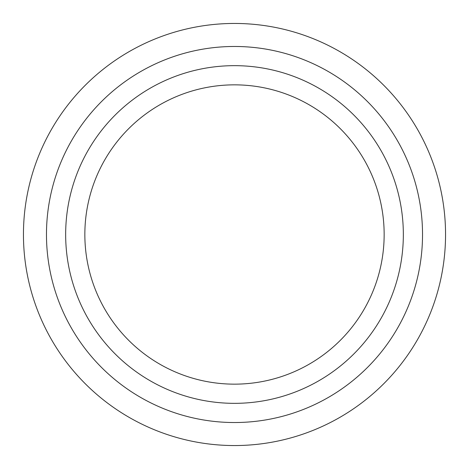 <?xml version="1.0" encoding="UTF-8"?>
<svg xmlns="http://www.w3.org/2000/svg" width="469" height="469" viewBox="0 0 469 469"><rect width="100%" height="100%" fill="white"/><g stroke="black" fill="none" stroke-linecap="round" stroke-linejoin="round"><path stroke-width="0.7" d="M403.34 234.5A168.84 168.84 0 0 0 234.5 65.66A168.84 168.84 0 0 0 65.66 234.5A168.84 168.84 0 0 0 234.5 403.34A168.84 168.84 0 0 0 403.34 234.5M84.848 234.5A149.652 149.652 0 0 1 234.5 84.848A149.652 149.652 0 0 1 384.152 234.5A149.652 149.652 0 0 1 234.5 384.152A149.652 149.652 0 0 1 84.848 234.5M46.472 234.5A188.028 188.028 0 0 0 234.5 422.528A188.028 188.028 0 0 0 422.528 234.5A188.028 188.028 0 0 0 234.5 46.472A188.028 188.028 0 0 0 46.472 234.5M234.5 445.55A211.05 211.05 0 0 1 23.45 234.5A211.05 211.05 0 0 1 234.5 23.45A211.05 211.05 0 0 1 445.55 234.5A211.05 211.05 0 0 1 234.5 445.55"/></g></svg>
